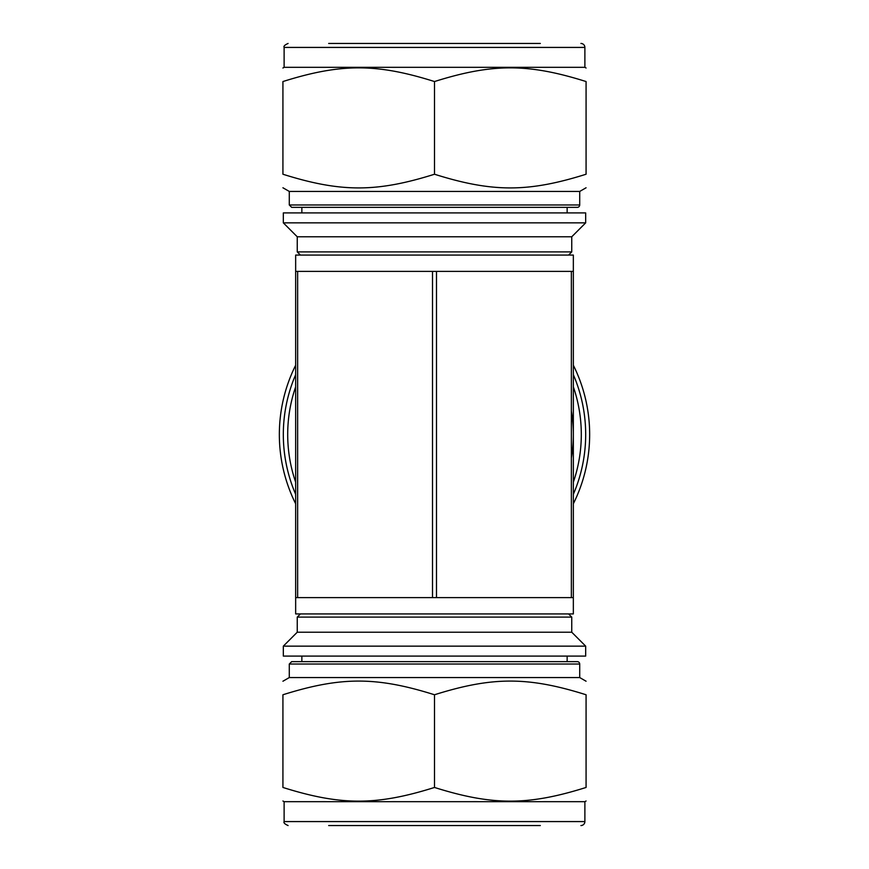 <?xml version="1.0" encoding="UTF-8"?>
<svg xmlns="http://www.w3.org/2000/svg" width="869" height="869" viewBox="0 0 869 869"><rect width="100%" height="100%" fill="white"/><g stroke="black" fill="none" stroke-linecap="round" stroke-linejoin="round"><path stroke-width="1.3" d="M586.075 174.234C586.075 192.473 586.075 192.473 586.075 174.234C586.075 192.473 586.075 192.473 586.075 174.234C528.113 192.473 492.462 192.473 434.5 174.234L434.5 81.545C492.462 63.307 528.113 63.307 586.075 81.545C586.075 63.307 586.075 63.307 586.075 81.545C586.075 63.307 586.075 63.307 586.075 81.545L586.075 174.234M434.5 174.234C376.538 192.473 340.887 192.473 282.925 174.234C282.925 192.473 282.925 192.473 282.925 174.234C282.925 192.473 282.925 192.473 282.925 174.234L282.925 81.545C282.925 63.307 282.925 63.307 282.925 81.545C282.925 63.307 282.925 63.307 282.925 81.545C340.887 63.307 376.538 63.307 434.5 81.545M283.327 212.905L585.673 212.905L585.673 222.855L283.327 222.855L283.327 212.905M300.435 255.073L297.252 251.891L297.252 236.781L571.748 236.781L585.673 222.855M297.252 251.891L571.748 251.891L571.748 236.781M328.678 43.45L540.322 43.45M584.88 47.426L584.88 67.315L284.12 67.315L284.12 47.426L584.88 47.426A3.976 3.976 0 0 0 580.905 43.45M289.29 204.975L291.68 207.354L577.32 207.354A2.39 2.39 0 0 0 579.71 204.975L289.29 204.975L289.29 191.441L579.71 191.441L586.075 187.769M301.858 212.905L301.858 207.354L567.142 207.354L567.142 212.905M434.5 694.765C376.538 676.527 340.887 676.527 282.925 694.765C282.925 676.527 282.925 676.527 282.925 694.765C282.925 676.527 282.925 676.527 282.925 694.765L282.925 787.455C282.925 805.693 282.925 805.693 282.925 787.455C282.925 805.693 282.925 805.693 282.925 787.455C340.887 805.693 376.538 805.693 434.5 787.455L434.5 694.765C492.462 676.527 528.113 676.527 586.075 694.765L586.075 787.455C528.113 805.693 492.462 805.693 434.5 787.455M586.075 694.765C586.075 676.527 586.075 676.527 586.075 694.765C586.075 676.527 586.075 676.527 586.075 694.765M586.075 787.455C586.075 805.693 586.075 805.693 586.075 787.455C586.075 805.693 586.075 805.693 586.075 787.455M283.327 656.095L585.673 656.095L585.673 646.145L283.327 646.145L283.327 656.095M283.327 646.145L297.252 632.219L571.748 632.219L585.673 646.145M297.252 632.219L297.252 617.109L571.748 617.109L571.748 632.219M328.678 825.55L540.322 825.55M288.095 825.55C284.75 824.062 283.424 822.737 284.12 821.574L584.88 821.574A3.976 3.976 0 0 1 580.905 825.55M284.12 821.574L284.12 801.685L584.88 801.685L586.075 800.99M282.925 681.231L289.29 677.559L579.71 677.559L586.075 681.231M291.68 661.646L577.32 661.646A2.39 2.39 0 0 1 579.71 664.025L289.29 664.025L291.68 661.646M301.858 656.095L301.858 661.646L567.142 661.646L567.142 656.095M571.357 597.611L436.488 597.611L436.488 271.389L432.512 271.389L432.512 597.611L297.643 597.611L297.643 271.389L295.656 271.389L295.656 613.927L573.344 613.927L573.344 271.389L571.357 271.389L571.357 597.611L573.344 597.611M295.656 597.611L297.643 597.611M432.512 597.611L436.488 597.611M571.357 411.08A138.844 138.844 0 0 1 571.357 457.92M295.656 503.748A155.16 155.16 0 0 1 295.656 365.252M573.344 365.252A155.16 155.16 0 0 1 573.344 503.748M297.643 271.389L432.512 271.389M436.488 271.389L571.357 271.389M295.656 271.389L295.656 255.073L573.344 255.073L573.344 271.389M295.656 482.176A146.796 146.796 0 0 1 295.656 386.824M573.344 386.824A146.796 146.796 0 0 1 573.344 482.176M295.656 494.309A151.173 151.173 0 0 1 295.656 374.691M573.344 374.691A151.173 151.173 0 0 1 573.344 494.309M297.252 236.781L283.327 222.855M568.565 255.073L571.748 251.891M284.12 47.426C283.424 46.263 284.75 44.938 288.095 43.45M284.12 67.315L282.925 68.01M584.88 67.315L586.075 68.01M289.29 191.441L282.925 187.769M579.71 204.975L579.71 191.441M300.435 613.927L297.252 617.109M568.565 613.927L571.748 617.109M584.88 821.574L584.88 801.685M284.12 801.685L282.925 800.99M579.71 677.559L579.71 664.025M289.29 677.559L289.29 664.025"/></g></svg>
